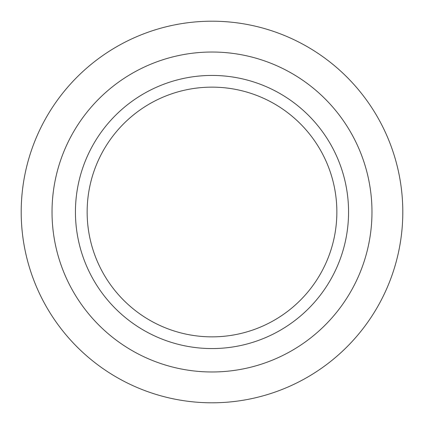<?xml version="1.0" encoding="UTF-8"?>
<svg xmlns="http://www.w3.org/2000/svg" width="424" height="424" viewBox="0 0 424 424"><rect width="100%" height="100%" fill="white"/><g stroke="black" fill="none" stroke-linecap="round" stroke-linejoin="round"><path stroke-width="0.64" d="M212 402.8A190.8 190.8 0 0 0 377.238 116.6A190.8 190.8 0 0 0 46.762 116.6A190.8 190.8 0 0 0 212 402.8M212 371.975A159.975 159.975 0 0 0 350.542 132.012A159.975 159.975 0 0 0 73.458 132.012A159.975 159.975 0 0 0 212 371.975A159.975 159.975 0 0 0 350.542 132.012A159.975 159.975 0 0 0 73.458 132.012A159.975 159.975 0 0 0 212 371.975M212 348.565A136.565 136.565 0 0 0 330.269 143.72A136.565 136.565 0 0 0 93.731 143.72A136.565 136.565 0 0 0 212 348.565M212 336.857A124.857 124.857 0 0 0 320.131 149.571A124.857 124.857 0 0 0 103.869 149.571A124.857 124.857 0 0 0 212 336.857"/></g></svg>
